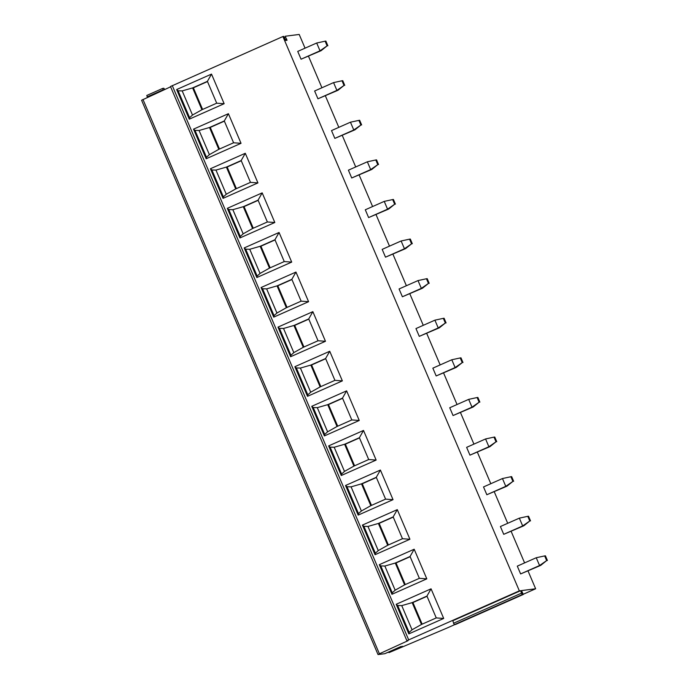 <?xml version="1.0" encoding="UTF-8"?>
<svg xmlns="http://www.w3.org/2000/svg" width="689" height="689" viewBox="0 0 689 689"><rect width="100%" height="100%" fill="white"/><g stroke="black" fill="none" stroke-linecap="round" stroke-linejoin="round"><path stroke-width="1.03" d="M170.545 86.495L282.903 36.534L283.902 36.405L285.642 40.462L287.037 40.281L285.565 37.12L284.497 37.594M141.65 100.224L170.614 86.814M285.565 37.12L285.306 36.224L299.198 34.45L305.046 48.161M308.5 56.257L321.935 87.761M325.389 95.857L338.824 127.353M342.278 135.449L355.713 166.945M359.167 175.04L372.603 206.545M376.056 214.641L389.492 246.137M392.945 254.232L406.381 285.728M409.834 293.824L423.27 325.329M426.724 333.424L440.159 364.92M443.604 373.016L457.04 404.512M460.493 412.608L473.929 444.112M477.382 452.208L490.818 483.704M494.271 491.8L507.707 523.295M511.16 531.391L524.596 562.896M528.05 570.992L535.637 588.776L523.347 594.219M282.903 36.534L519.342 590.852L520.608 590.697L522.124 594.607L523.295 594.461L521.487 590.585L535.637 588.776M520.617 573.928L540.701 565.385L539.565 565.531L546.661 560.588L544.672 555.911L536.24 557.737L539.565 565.531L520.617 573.928L517.293 566.134L536.24 557.737M503.728 534.328L523.812 525.793L522.675 525.94L529.772 520.996L527.783 516.319L519.351 518.145L522.675 525.94L503.728 534.328L500.403 526.534L519.351 518.145M486.839 494.736L506.923 486.193L505.786 486.339L512.892 481.404L510.894 476.728L502.462 478.545L505.786 486.339L486.839 494.736L483.514 486.942L502.462 478.545M469.95 455.145L490.034 446.601L488.897 446.748L496.002 441.804L494.004 437.127L485.573 438.953L488.897 446.748L469.95 455.145L466.625 447.35L485.573 438.953M453.061 415.545L473.145 407.01L472.008 407.156L479.113 402.212L477.115 397.536L468.684 399.362L472.008 407.156L453.061 415.545L449.736 407.75L468.684 399.362M436.171 375.953L456.256 367.409L455.119 367.556L462.224 362.621L460.226 357.944L451.795 359.761L455.119 367.556L436.171 375.953L432.847 368.159L451.795 359.761M419.282 336.361L439.367 327.818L438.23 327.964L445.335 323.02L443.337 318.344L434.905 320.17L438.23 327.964L419.282 336.361L415.958 328.567L434.905 320.17M402.393 296.761L422.478 288.226L421.341 288.372L428.446 283.429L426.448 278.752L418.016 280.578L421.341 288.372L402.393 296.761L399.069 288.967L418.016 280.578M385.504 257.169L405.588 248.626L404.452 248.772L411.557 243.837L409.559 239.161L401.127 240.978L404.452 248.772L385.504 257.169L382.18 249.375L401.127 240.978M368.615 217.578L388.699 209.034L387.562 209.18L394.668 204.237L392.67 199.56L384.238 201.386L387.562 209.18L368.615 217.578L365.291 209.783L384.238 201.386M351.726 177.977L371.81 169.442L370.673 169.589L377.779 164.645L375.789 159.969L367.349 161.794L370.673 169.589L351.726 177.977L348.401 170.183L367.349 161.794M334.837 138.386L354.921 129.842L353.784 129.988L360.89 125.053L358.9 120.377L350.46 122.194L353.784 129.988L334.837 138.386L331.512 130.591L350.46 122.194M317.948 98.794L338.032 90.25L336.895 90.397L344 85.453L342.011 80.777L333.571 82.602L336.895 90.397L317.948 98.794L314.623 91L333.571 82.602M301.067 59.202L321.152 50.659L320.015 50.805L327.111 45.862L325.122 41.185L316.69 43.011L320.015 50.805L301.067 59.202L297.734 51.408L316.69 43.011M454.766 624.604L447.195 627.963A8.492 0.534 -23.1 0 1 445.18 628.833L388.992 652.621L402.471 646.299L384.772 653.697L378.089 654.55L379.406 653.792L408.034 640.684L406.915 640.813L408.689 639.883L519.342 590.852M164.645 89.544L163.879 88.261L162.699 88.407L146.766 95.461L147.48 97.399M401.067 646.471L384.789 653.689M520.608 590.697L452.776 620.746L454.284 624.665L523.313 594.452M443.699 618.446L408.835 633.889L396.201 604.27L431.064 588.828L443.699 618.446L436.258 617.912L421.479 624.458L412.168 602.634L401.739 605.622L397.674 605.519L396.201 604.27M426.81 578.846L391.946 594.297L379.312 564.679L414.175 549.228L426.81 578.846L419.368 578.321L404.589 584.866L395.279 563.042L384.858 566.031L380.784 565.927L379.312 564.679M409.921 539.254L375.057 554.705L362.423 525.087L397.286 509.636L409.921 539.254L402.479 538.72L387.7 545.275L378.39 523.451L367.969 526.439L363.895 526.327L362.423 525.087M393.031 499.663L358.168 515.105L345.533 485.487L380.397 470.044L393.031 499.663L385.59 499.129L370.811 505.674L361.501 483.85L351.08 486.847L347.006 486.735L345.533 485.487M376.142 460.063L341.279 475.513L328.644 445.895L363.508 430.444L376.142 460.063L368.701 459.537L353.922 466.083L344.612 444.259L334.191 447.247L330.117 447.144L328.644 445.895M359.253 420.471L324.39 435.922L311.755 406.303L346.619 390.852L359.253 420.471L351.812 419.937L337.033 426.491L327.723 404.667L317.302 407.655L313.228 407.543L311.755 406.303M342.364 380.879L307.501 396.321L294.866 366.703L329.73 351.261L342.364 380.879L334.923 380.345L320.144 386.891L310.834 365.067L300.413 368.064L296.339 367.952L294.866 366.703M325.475 341.279L290.612 356.73L277.977 327.111L312.849 311.661L325.475 341.279L318.034 340.754L303.255 347.299L293.945 325.475L283.523 328.464L279.45 328.36L277.977 327.111M308.586 301.687L273.722 317.138L261.088 287.52L295.96 272.069L308.586 301.687L301.145 301.153L286.366 307.707L277.056 285.883L266.634 288.872L262.569 288.76L261.088 287.52M291.705 262.096L256.833 277.538L244.207 247.919L279.071 232.477L291.705 262.096L284.256 261.562L269.477 268.107L260.175 246.283L249.745 249.28L245.68 249.168L244.207 247.919M274.816 222.495L239.944 237.946L227.318 208.328L262.182 192.877L274.816 222.495L267.375 221.97L252.587 228.515L243.286 206.691L232.856 209.68L228.791 209.577L227.318 208.328M257.927 182.904L223.064 198.354L210.429 168.736L245.293 153.285L257.927 182.904L250.486 182.37L235.707 188.924L226.397 167.1L215.967 170.088L211.902 169.976L210.429 168.736M241.038 143.312L206.175 158.754L193.54 129.136L228.403 113.694L241.038 143.312L233.597 142.778L218.818 149.324L209.508 127.499L199.078 130.497L195.013 130.385L193.54 129.136M224.149 103.712L189.286 119.163L176.651 89.544L211.514 74.093L224.149 103.712L216.708 103.186L201.929 109.732L192.619 87.908L182.189 90.896L178.124 90.793L176.651 89.544M408.835 633.889L409.145 632.416L412.048 629.789L421.479 624.458M422.15 624.165L412.926 602.539L412.168 602.634L426.947 596.088L431.064 588.828M427.034 596.286L412.926 602.539M436.258 617.912L426.947 596.088M391.946 594.297L392.256 592.824L395.159 590.189L404.589 584.866M419.368 578.321L410.058 556.497L414.175 549.228M405.261 584.565L396.037 562.947L395.279 563.042L410.058 556.497M410.144 556.695L396.037 562.947M375.057 554.705L375.367 553.224L378.27 550.597L387.7 545.275M402.479 538.72L393.169 516.896L397.286 509.636M388.372 544.973L379.148 523.347L378.39 523.451L393.169 516.896M393.255 517.103L379.148 523.347M358.168 515.105L358.478 513.632L361.38 511.005L370.811 505.674M385.59 499.129L376.28 477.305L380.397 470.044M371.483 505.381L362.259 483.756L361.501 483.85L376.28 477.305M376.366 477.503L362.259 483.756M341.279 475.513L341.589 474.041L344.491 471.405L353.922 466.083M368.701 459.537L359.391 437.713L363.508 430.444M354.594 465.781L345.37 444.164L344.612 444.259L359.391 437.713M359.477 437.911L345.37 444.164M324.39 435.922L324.7 434.44L327.602 431.814L337.033 426.491M351.812 419.937L342.502 398.113L346.619 390.852M337.705 426.19L328.481 404.572L327.723 404.667L342.502 398.113M342.588 398.32L328.481 404.572M307.501 396.321L307.811 394.849L310.713 392.222L320.144 386.891M334.923 380.345L325.613 358.521L329.73 351.261M320.816 386.598L311.592 364.972L310.834 365.067L325.613 358.521M325.699 358.719L311.592 364.972M290.612 356.73L290.93 355.257L293.824 352.622L303.255 347.299M318.034 340.754L308.724 318.929L312.849 311.661M303.927 346.998L294.703 325.38L293.945 325.475L308.724 318.929M308.81 319.128L294.703 325.38M273.722 317.138L274.041 315.657L276.944 313.03L286.366 307.707M301.145 301.153L291.843 279.329L295.96 272.069M287.037 307.406L277.813 285.789L277.056 285.883L291.843 279.329M291.921 279.536L277.813 285.789M256.833 277.538L257.152 276.065L260.054 273.438L269.477 268.107M284.256 261.562L274.954 239.738L279.071 232.477M270.148 267.814L260.933 246.188L260.175 246.283L274.954 239.738M275.04 239.936L260.933 246.188M239.944 237.946L240.263 236.473L243.165 233.838L252.587 228.515M267.375 221.97L258.065 200.146L262.182 192.877M253.268 228.223L244.044 206.597L243.286 206.691L258.065 200.146M258.151 200.344L244.044 206.597M223.064 198.354L223.374 196.873L226.276 194.246L235.707 188.924M250.486 182.37L241.176 160.546L245.293 153.285M236.379 188.622L227.155 167.005L226.397 167.1L241.176 160.546M241.262 160.752L227.155 167.005M206.175 158.754L206.485 157.281L209.387 154.655L218.818 149.324M233.597 142.778L224.287 120.954L228.403 113.694M219.49 149.031L210.266 127.405L209.508 127.499L224.287 120.954M224.373 121.152L210.266 127.405M189.286 119.163L189.596 117.69L192.498 115.054L201.929 109.732M216.708 103.186L207.398 81.362L211.514 74.093M202.6 109.439L193.376 87.813L192.619 87.908L207.398 81.362M207.484 81.56L193.376 87.813M146.766 95.461L162.682 88.416L163.293 90.164M540.701 565.385L546.661 560.588M544.672 555.911L545.43 555.816L547.419 560.493M523.812 525.793L529.772 520.996M527.783 516.319L528.541 516.225L530.53 520.901M506.923 486.193L512.892 481.404M510.894 476.728L511.651 476.624L513.649 481.301M490.034 446.601L496.002 441.804M494.004 437.127L494.762 437.033L496.76 441.709M473.145 407.01L479.113 402.212M477.115 397.536L477.873 397.441L479.871 402.118M456.256 367.409L462.224 362.621M460.226 357.944L460.984 357.841L462.982 362.517M439.367 327.818L445.335 323.02M443.337 318.344L444.095 318.249L446.093 322.926M422.478 288.226L428.446 283.429M426.448 278.752L427.206 278.657L429.204 283.334M405.588 248.626L411.557 243.837M409.559 239.161L410.317 239.057L412.315 243.734M388.699 209.034L394.668 204.237M392.67 199.56L393.428 199.465L395.426 204.142M371.81 169.442L377.779 164.645M375.789 159.969L376.547 159.874L378.537 164.55M354.921 129.842L360.89 125.053M358.9 120.377L359.658 120.274L361.647 124.95M338.032 90.25L344 85.453M342.011 80.777L342.769 80.682L344.758 85.358M321.152 50.659L327.111 45.862M325.122 41.185L325.88 41.09L327.869 45.767M286.702 39.092L285.151 39.773M142.968 99.466L379.406 653.792M172.25 85.565L408.689 639.883M412.048 629.789L401.739 605.622M409.145 632.416L397.674 605.519M395.159 590.189L384.858 566.031M392.256 592.824L380.784 565.927M378.27 550.597L367.969 526.439M375.367 553.224L363.895 526.327M361.38 511.005L351.08 486.847M358.478 513.632L347.006 486.735M344.491 471.405L334.191 447.247M341.589 474.041L330.117 447.144M327.602 431.814L317.302 407.655M324.7 434.44L313.228 407.543M310.713 392.222L300.413 368.064M307.811 394.849L296.339 367.952M293.824 352.622L283.523 328.464M290.93 355.257L279.45 328.36M276.944 313.03L266.634 288.872M274.041 315.657L262.569 288.76M260.054 273.438L249.745 249.28M257.152 276.065L245.68 249.168M243.165 233.838L232.856 209.68M240.263 236.473L228.791 209.577M226.276 194.246L215.967 170.088M223.374 196.873L211.902 169.976M209.387 154.655L199.078 130.497M206.485 157.281L195.013 130.385M192.498 115.054L182.189 90.896M189.596 117.69L178.124 90.793M521.323 593.229L453.491 623.287M522.124 594.607L454.284 624.665M523.295 594.461L455.463 624.518M147.188 96.891L163.104 89.837M378.02 654.541L141.581 100.224M406.915 640.813L170.476 86.487"/></g></svg>

